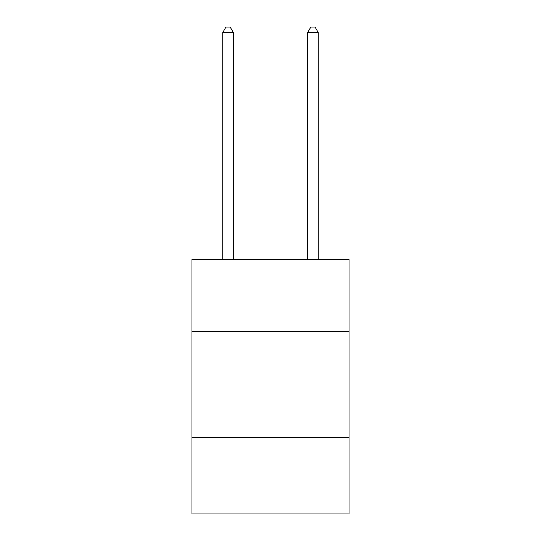 <?xml version="1.0" encoding="UTF-8"?>
<svg xmlns="http://www.w3.org/2000/svg" width="541" height="541" viewBox="0 0 541 541"><rect width="100%" height="100%" fill="white"/><g stroke="black" fill="none" stroke-linecap="round" stroke-linejoin="round"><path stroke-width="0.81" d="M349.033 331.417L349.033 259.254L191.967 259.254L191.967 331.417L349.033 331.417L349.033 513.95L191.967 513.95L191.967 331.417M349.033 437.541L191.967 437.541M233.354 259.254L233.354 32.568L222.743 32.568L222.743 259.254M222.743 32.568L225.928 27.05L230.175 27.05L233.354 32.568M318.257 259.254L318.257 32.568L307.646 32.568L307.646 259.254M307.646 32.568L310.825 27.05L315.072 27.05L318.257 32.568"/></g></svg>
